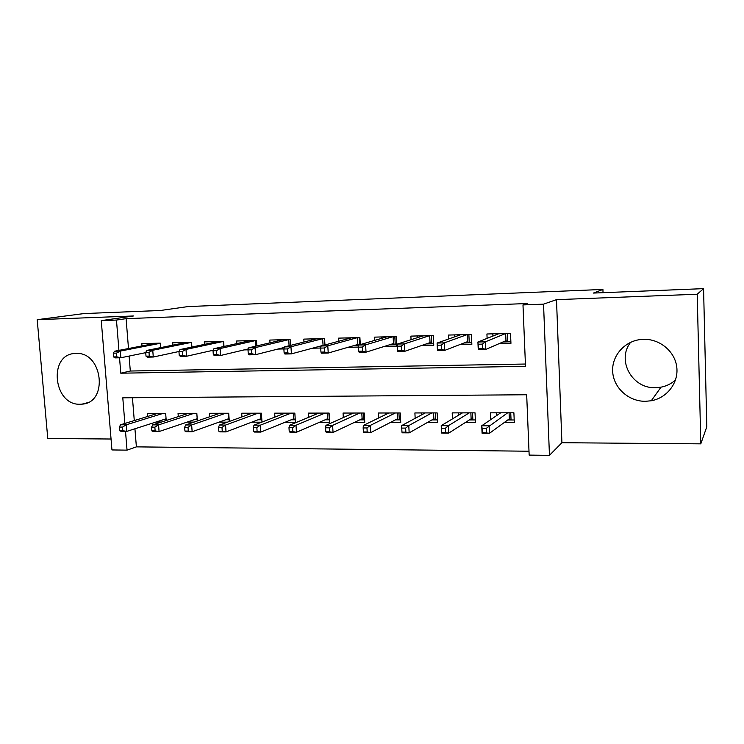 <?xml version="1.0" encoding="UTF-8"?>
<svg xmlns="http://www.w3.org/2000/svg" width="744" height="744" viewBox="0 0 744 744"><rect width="100%" height="100%" fill="white"/><g stroke="black" fill="none" stroke-linecap="round" stroke-linejoin="round"><path stroke-width="1.12" d="M80.24 404.243L81.97 404.15C108.726 402.904 102.709 351.466 75.897 353.447L75.284 353.474C47.997 353.949 53.196 405.62 80.24 404.243M675.496 380.017C671.358 383.699 666.522 386.089 661.007 387.168L655.538 387.708C632.009 388.814 616.339 360.059 630.67 342.287M645.392 401.314L651.288 400.756C667.098 397.938 678.788 382.676 676.761 367.034C674.92 351.373 659.742 338.808 643.569 339.32L641.486 339.431C624.681 340.826 611.521 355.874 612.693 371.879C613.642 387.894 628.615 401.481 645.392 401.314M134.934 428.786L136.385 446.865L127.038 450.139L111.953 449.943L101.258 320.627L116.464 320.06L118.928 350.387M603.031 292.69L602.919 289.444L188.027 306.575L160.425 310.49L83.96 313.568L37.2 319.688L47.774 438.504L111.051 439.016M602.919 289.444L593.377 293.071L703.573 288.644L706.8 426.796L700.802 443.852L697.212 294.233L556.493 299.655L543.539 304.147L549.453 455.356L529.161 455.105L526.678 394.757L122.788 397.808L124.871 423.457M556.493 299.655L561.915 442.708L700.802 443.852M561.915 442.708L549.453 455.356M136.385 446.865L529.003 451.227M703.573 288.644L697.212 294.233M160.592 347.634L160.248 343.133L141.797 343.644L141.983 345.923M191.571 342.333L185.926 342.51L146.847 350.415L152.752 350.266L191.543 342.361L191.887 347.048L191.561 342.249L172.682 342.779L172.868 345.151M223.99 346.462L223.628 341.357L204.293 341.896L204.479 344.379M256.838 345.913L256.466 340.436L236.666 340.994L236.852 343.589M290.486 345.402L290.104 339.497L269.821 340.064L270.007 342.798M324.961 344.946L324.57 338.529L303.784 339.115L303.971 342.007M360.301 344.584L359.901 337.543L338.594 338.139L338.78 341.226M384.248 346.453L396.645 346.146L396.124 336.53L374.279 337.144L374.464 340.454M421.56 345.532L433.761 345.235L433.278 335.488L410.874 336.121L411.06 339.701M459.857 344.593L471.854 344.295L471.398 334.419L448.409 335.07L448.595 338.994M504.134 422.611L514.309 422.629L513.89 412.79L490.454 412.827L490.761 419.597M465.27 422.546L475.481 422.564L475.035 412.846L452.194 412.883L452.482 418.881M427.4 422.49L437.639 422.508L437.156 412.911L414.892 412.948L415.171 418.333M390.488 422.425L400.746 422.443L400.235 412.967L378.529 413.004L378.798 417.905M354.488 422.369L364.765 422.378L364.235 413.022L343.049 413.06L343.319 417.57M319.371 422.304L329.666 422.322L329.108 413.078L308.444 413.115L308.704 417.3M285.11 422.248L295.424 422.267L294.838 413.134L274.666 413.171L274.927 417.077M251.677 422.192L261.618 422.211M219.034 422.136L227.404 422.155M187.153 422.09L194.026 422.099M132.441 397.733L134.283 420.574M261.981 422.071L261.386 413.19L241.688 413.218L241.949 416.891M229.301 421.467L228.715 413.246L209.492 413.273L209.743 416.733M197.383 420.955L196.816 413.292L178.039 413.32L178.281 416.603M166.21 420.509L165.661 413.348L147.303 413.376L147.554 416.491M156.008 422.034L161.448 422.043M119.533 357.799L120.788 373.2L525.506 366.346L522.986 304.919L527.264 303.533L126.099 318.646L128.498 348.536M129.103 356.069L130.302 371.024L525.413 364.03M499.168 343.616L510.942 343.328L510.514 333.331L486.92 333.991L487.115 338.362M347.867 347.346L358.515 347.085M312.396 348.22L320.711 348.015M277.8 349.076L283.892 348.927M244.041 349.913L248.022 349.81M211.091 350.722L213.072 350.675M178.932 351.512L153.273 357.027L147.377 357.157L146.01 356.171L149.293 356.097L148.995 352.331L145.712 352.405L146.01 356.171M101.258 320.627L133.436 315.977L37.2 319.688M126.099 318.646L116.464 320.06M522.986 304.919L543.539 304.147M125.513 431.371L127.038 450.139M130.302 371.024L120.788 373.2M492.9 336.065L492.798 333.824M497.652 334.177L497.634 333.693M507.343 333.414L507.706 341.877L510.877 341.803M502.907 341.998L507.706 341.877L505.976 340.678L505.669 333.582L498.666 333.777L477.908 342.017L485.376 341.822L505.79 333.461M482.438 344.119L485.376 341.822L485.72 349.438L478.252 349.615L477.908 342.017L478.466 348.462L482.624 348.359L482.438 344.119L478.271 344.221M482.624 348.359L485.72 349.438L505.976 340.678M478.252 349.615L478.466 348.462M496.295 412.818L496.425 415.729M514.197 419.969L507.78 419.96M510.737 412.79L511.044 419.96L509.333 418.826L509.073 412.79M486.446 432.562L486.251 428.386L482.121 428.367L482.307 432.543L489.496 433.278L482.084 433.241L481.74 425.773L489.152 425.791L489.496 433.278L509.333 418.826M486.251 428.386L507.678 412.799M482.121 428.367L481.74 425.773L500.684 412.808M482.307 432.543L482.084 433.241M454.789 336.809L454.696 334.893M468.869 334.493L469.259 342.844L471.78 342.789M464.061 342.984L469.259 342.844L467.52 341.654L467.195 334.651L460.369 334.847L437.091 343.049L444.354 342.863L467.316 334.54M441.304 345.132L444.354 342.863L444.726 350.377L437.463 350.545L437.091 343.049L437.463 349.41L441.508 349.317L441.304 345.132L437.249 345.225M441.508 349.317L444.726 350.377L467.52 341.654M437.463 350.545L437.463 349.41M417.644 337.609L417.551 335.925M431.371 335.544L431.79 343.793L433.687 343.747M426.219 343.933L431.79 343.793L430.041 342.612L429.688 335.702L423.038 335.888L397.38 344.053L404.448 343.877L429.818 335.591M401.286 346.109L397.343 346.211L397.566 350.331L401.509 350.247L401.286 346.109L404.448 343.877L404.838 351.289L430.041 342.612M401.509 350.247L404.838 351.289L397.78 351.447L397.566 350.331M397.38 344.053L397.343 346.211M381.412 338.427L381.328 336.939M394.813 336.567L395.25 344.714L396.561 344.677M389.317 344.863L395.25 344.714L393.492 343.551L393.12 336.725L386.638 336.902L358.729 345.039L365.611 344.863L393.251 336.613M362.347 347.076L358.506 347.169L358.738 351.233L362.579 351.149L362.347 347.076L365.611 344.863L366.029 352.172L393.492 343.551M362.579 351.149L366.029 352.172L359.147 352.331L358.738 351.233M357.845 344.463L357.455 337.72L351.131 337.897L321.092 345.997L327.797 345.821L328.234 353.037L357.845 344.463L358.729 345.039L358.506 347.169M346.072 339.264L345.997 337.934M359.147 337.562L359.566 344.798M353.344 345.765L358.664 345.635M324.682 352.024L328.234 353.037L321.529 353.186L320.943 352.117L324.682 352.024L324.431 348.006L320.701 348.099L320.943 352.117M324.431 348.006L327.797 345.821L357.585 337.609M321.092 345.997L320.701 348.099M458.444 412.874L458.555 415.226M475.36 419.932L469.38 419.932M472.524 412.855L472.858 419.932L471.129 418.816L470.85 412.855M445.61 432.357L445.405 428.237L441.387 428.219L441.592 432.338L448.781 433.064L441.573 433.027L441.201 425.661L448.418 425.68L448.781 433.064L471.129 418.816M445.405 428.237L448.418 425.68L469.278 412.855M441.387 428.219L441.201 425.661L462.47 412.874M441.592 432.338L441.573 433.027M421.532 412.939L421.634 414.854M437.509 419.904L431.948 419.904M435.268 412.911L435.621 419.904L433.882 418.798L433.585 412.911M401.741 428.079L401.965 432.134L405.88 432.162L405.657 428.098L401.741 428.079L401.76 425.549L408.782 425.577L409.163 432.859L433.882 418.798M405.657 428.098L408.782 425.577L431.846 412.92M401.76 425.549L425.205 412.929M405.88 432.162L409.163 432.859L402.151 432.822L401.965 432.134M385.532 412.994L385.625 414.575M400.607 419.876L395.445 419.876M398.933 412.967L399.305 419.876L397.556 418.779L397.25 412.976M363.156 427.94L363.388 431.948L367.201 431.966L366.969 427.958L363.156 427.94L363.351 425.447L370.196 425.466L370.605 432.655L397.556 418.779M366.969 427.958L370.196 425.466L395.352 412.976M363.351 425.447L388.87 412.985M367.201 431.966L370.605 432.655L363.769 432.627L363.388 431.948M350.415 413.05L350.489 414.362M364.625 419.849L359.845 419.849M363.481 413.032L363.872 419.849L362.123 418.77L361.798 413.032M325.584 427.809L325.826 431.762L329.536 431.78L329.294 427.819L325.584 427.809L325.956 425.345L332.615 425.363L333.042 432.459L362.123 418.77M329.294 427.819L332.615 425.363L359.743 413.032M325.956 425.345L353.428 413.041M329.536 431.78L333.042 432.459L326.384 432.431L325.826 431.762M311.597 340.092L311.522 338.892M324.347 338.539L324.747 345.011M318.255 346.648L320.98 346.583M287.51 348.917L283.873 349.001L284.134 352.963L287.77 352.879L287.51 348.917L290.96 346.76L284.431 346.927L316.488 338.864L322.784 338.585M287.77 352.879L291.416 353.874L323.063 345.356L322.654 338.697L290.96 346.76L291.416 353.874L284.896 354.023L284.134 352.963M284.431 346.927L283.873 349.001M316.135 413.106L316.2 414.194M329.518 419.821L325.1 419.821M328.885 413.078L329.304 419.821L327.546 418.751L327.202 413.087M288.979 427.67L289.239 431.576L292.857 431.594L292.597 427.688L288.979 427.67L289.518 425.243L296 425.261L296.456 432.273L327.546 418.751M292.597 427.688L296 425.261L325.007 413.087M289.518 425.243L318.841 413.097M292.857 431.594L296.456 432.273L289.965 432.236L289.239 431.576M277.94 340.929L277.865 339.841M251.546 349.801L248.003 349.885L248.263 353.8L251.816 353.716L251.546 349.801L255.08 347.671L248.719 347.829L282.673 339.813L288.821 339.534M289.091 345.755L288.7 339.645L255.08 347.671L255.555 354.693L284.292 347.439M251.816 353.716L255.555 354.693L249.194 354.842L248.263 353.8M248.719 347.829L248.003 349.885M245.074 341.756L245.008 340.761M216.495 350.666L213.035 350.75L213.314 354.609L216.774 354.535L216.495 350.666L220.103 348.555L213.9 348.713L249.659 340.733L255.666 340.454M255.917 346.127L255.545 340.566L220.103 348.555L220.596 355.493L248.347 348.88M216.774 354.535L220.596 355.493L214.402 355.632L213.314 354.609M213.9 348.713L213.035 350.75M212.979 342.575L212.914 341.654M182.317 351.503L178.951 351.587L179.239 355.399L182.606 355.325L182.317 351.503L186 349.42L179.955 349.578L217.415 341.636L223.293 341.366M223.525 346.565L223.163 341.477L186 349.42L186.512 356.264L213.258 350.238M182.606 355.325L186.512 356.264L180.467 356.404L179.239 355.399M179.955 349.578L178.951 351.587M181.629 343.384L181.564 342.528M148.995 352.331L152.752 350.266L153.273 357.027L149.293 356.097M146.847 350.415L145.712 352.405M150.995 344.174L150.93 343.393M116.492 353.13L113.283 353.205L113.59 356.925L116.799 356.85L116.492 353.13L120.305 351.084L114.548 351.233L155.152 343.375L160.248 343.235M160.258 343.291L120.305 351.084L120.853 357.762L145.731 352.656M116.799 356.85L120.853 357.762L115.097 357.892L113.59 356.925M114.548 351.233L113.283 353.205M282.664 413.153L282.729 414.064M295.266 419.793L291.192 419.793M253.313 427.54L253.583 431.399L257.108 431.418L256.847 427.558L253.313 427.54L254.002 425.149L260.326 425.168L260.8 432.087L293.787 418.742L293.434 413.143M256.847 427.558L260.326 425.168L291.109 413.143M254.002 425.149L285.092 413.153M257.108 431.418L260.8 432.087L254.476 432.05L253.583 431.399M295.247 419.616L293.787 418.742M249.984 413.208L250.04 413.962M261.823 419.765L258.094 419.765M218.55 427.419L218.829 431.222L222.261 431.241L221.991 427.428L218.55 427.419L219.387 425.057L225.553 425.075L226.037 431.901L260.828 418.723L260.456 413.19M221.991 427.428L225.553 425.075L258.001 413.199M219.387 425.057L252.132 413.208M222.261 431.241L226.037 431.901L219.88 431.873L218.829 431.222M261.795 419.3L260.828 418.723M218.066 413.264L218.104 413.878M229.18 419.746L225.767 419.737M184.652 427.298L184.94 431.055L188.288 431.074L188.009 427.307L184.652 427.298L185.628 424.964L191.645 424.982L192.147 431.725L228.641 418.714L228.25 413.246M188.009 427.307L191.645 424.982L225.683 413.246M185.628 424.964L219.945 413.255M188.288 431.074L192.147 431.725L186.13 431.697L184.94 431.055M229.124 419.002L228.641 418.714M186.874 413.311L186.911 413.822M197.3 419.718L194.184 419.718M151.59 427.177L151.878 430.888L155.152 430.906L154.854 427.186L151.59 427.177L152.697 424.871L158.565 424.889L159.077 431.548L197.188 418.705L196.788 413.292M154.854 427.186L158.565 424.889L194.1 413.301M152.697 424.871L188.492 413.311M155.152 430.906L159.077 431.548L153.218 431.52L151.878 430.888M166.145 419.69L163.327 419.69M119.328 427.065L119.626 430.729L122.816 430.739L122.518 427.075L119.328 427.065L120.556 424.787L126.285 424.796L126.815 431.381L166.079 418.807M122.518 427.075L126.285 424.796L163.252 413.348M120.556 424.787L157.765 413.357M122.816 430.739L126.815 431.381L121.095 431.353L119.626 430.729M81.97 404.15L87.336 402.755M651.288 400.756L661.007 387.168"/></g></svg>
